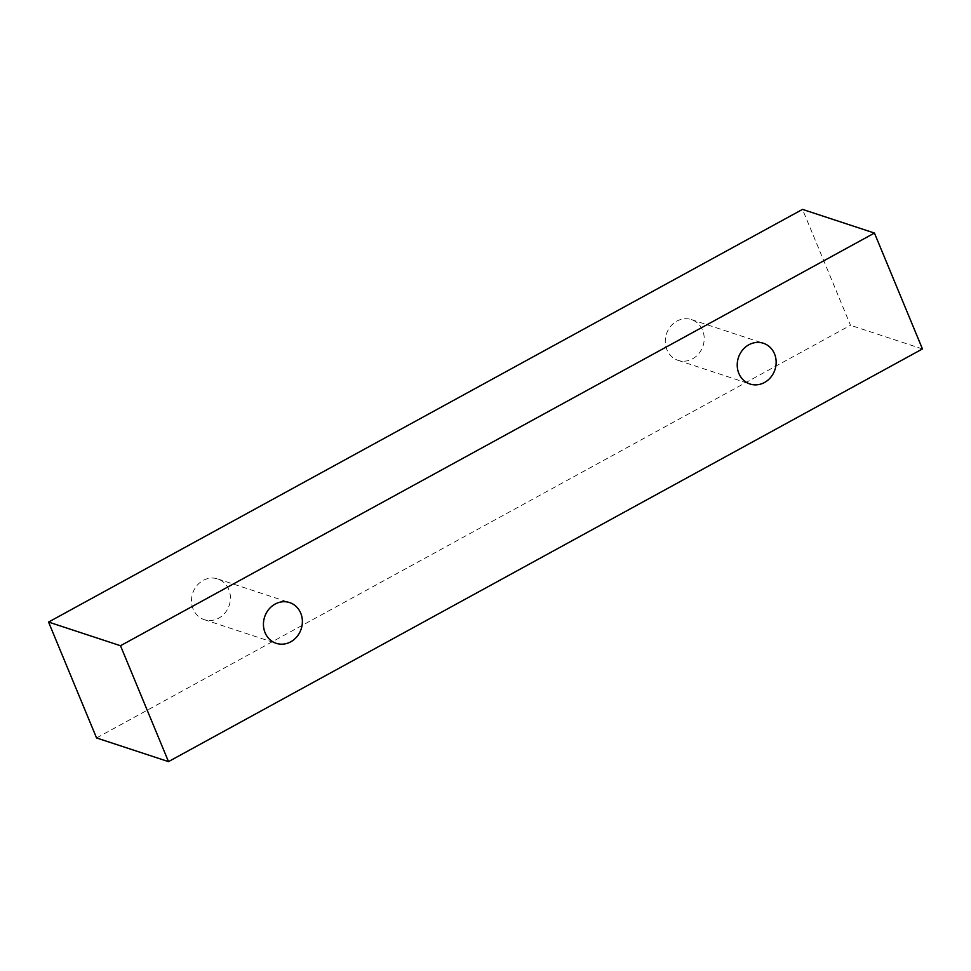 <?xml version="1.0" encoding="UTF-8"?>
<svg xmlns="http://www.w3.org/2000/svg" width="971" height="971" viewBox="0 0 971 971"><rect width="100%" height="100%" fill="white"/><g stroke="black" fill="none" stroke-linecap="round" stroke-linejoin="round"><path stroke-width="0.73" stroke-dasharray="4.86 3.64" d="M692.554 358.833A21.447 19.238 108.2 0 0 702.567 330.201A21.447 19.238 108.2 0 0 691.437 319.593A21.447 19.238 108.2 0 0 666.458 333.951A21.447 19.238 108.2 0 0 678.037 360.338A21.447 19.238 108.2 0 0 692.554 358.833M228.792 589.518A21.447 19.238 108.2 0 0 217.674 578.91A21.447 19.238 108.2 0 0 192.695 593.269A21.447 19.238 108.2 0 0 204.262 619.656A21.447 19.238 108.2 0 0 218.778 618.151A21.447 19.238 108.2 0 0 228.792 589.518M96.554 737.948L850.499 325.273L802.507 209.384M922.45 348.941L850.499 325.273M678.037 360.338L749.988 384.006M691.437 319.593L763.388 343.261M204.262 619.656L276.213 643.324M217.674 578.91L289.613 602.578"/><path stroke-width="1.46" d="M764.493 382.501A21.447 19.238 -71.8 0 1 749.988 384.006A21.447 19.238 -71.8 0 1 738.409 357.619A21.447 19.238 -71.8 0 1 763.388 343.261A21.447 19.238 -71.8 0 1 776.145 361.613A21.447 19.238 -71.8 0 1 764.493 382.501M802.507 209.384L48.55 622.059L96.554 737.948L168.493 761.616L922.45 348.941L874.446 233.052L802.507 209.384M290.73 641.819A21.447 19.238 -71.8 0 1 276.213 643.324A21.447 19.238 -71.8 0 1 264.634 616.937A21.447 19.238 -71.8 0 1 289.613 602.578A21.447 19.238 -71.8 0 1 302.369 620.93A21.447 19.238 -71.8 0 1 290.73 641.819M874.446 233.052L120.501 645.727L168.493 761.616M120.501 645.727L48.55 622.059"/></g></svg>
